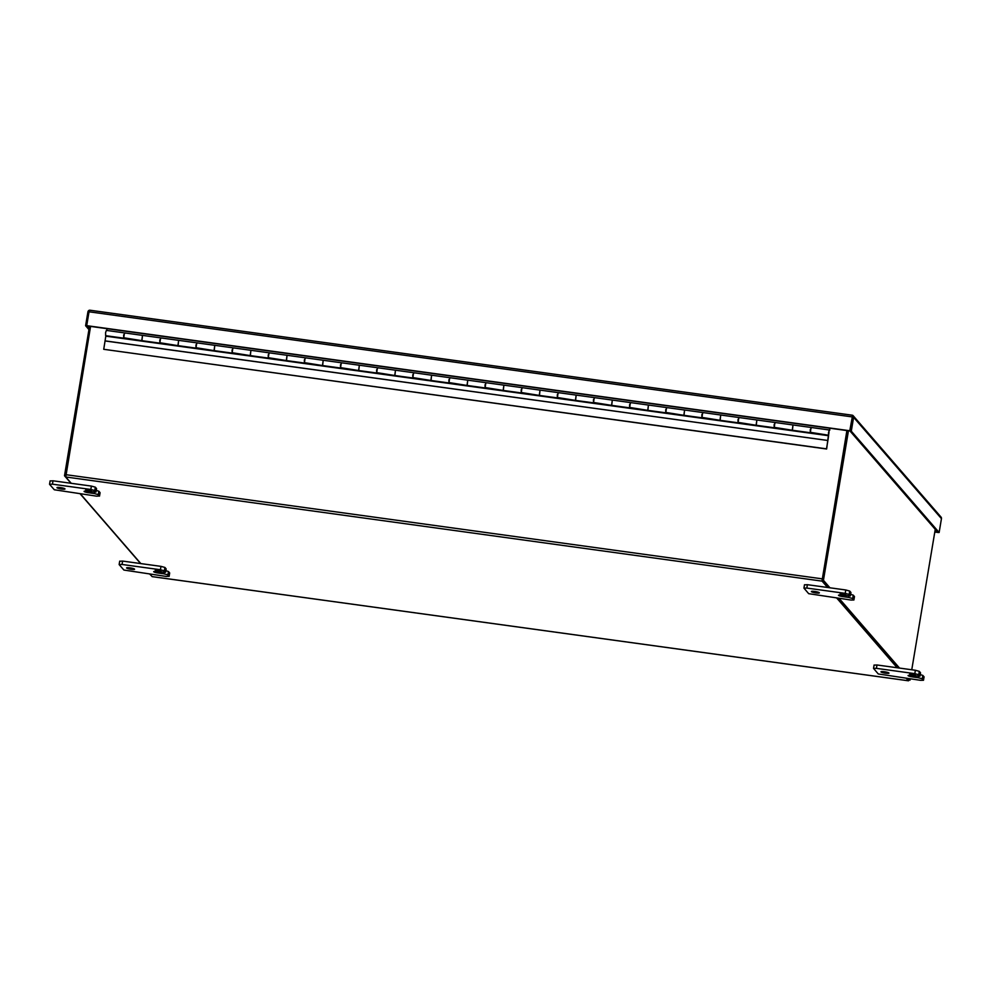 <?xml version="1.0" encoding="UTF-8"?>
<svg xmlns="http://www.w3.org/2000/svg" width="991" height="991" viewBox="0 0 991 991"><rect width="100%" height="100%" fill="white"/><g stroke="black" fill="none" stroke-linecap="round" stroke-linejoin="round"><path stroke-width="1.49" d="M828.439 434.194L829.133 429.945L811.059 427.455L810.328 432.733L810.279 429.611L811.282 428.013M829.133 429.945L826.643 449.01L103.733 349.303L105.814 336.16L828.575 435.706L829.009 430.862L828.637 434.231M141.948 340.545L142.506 335.379L124.432 332.889L123.714 338.166L123.652 335.045L124.655 333.459M178.095 345.512L178.64 340.359L160.579 337.869L159.848 343.146L159.799 340.024L160.79 338.426M214.229 350.492L214.787 345.326L196.714 342.836L195.983 348.126L195.933 345.004L196.924 343.406M250.364 355.472L250.921 350.306L232.848 347.816L232.129 353.106L232.067 349.984L233.071 348.386M286.51 360.451L287.056 355.286L268.995 352.796L268.264 358.073L268.214 354.951L269.205 353.366M322.645 365.419L323.202 360.266L305.129 357.776L304.398 363.053L304.348 359.931L305.339 358.346M358.779 370.399L359.337 365.233L341.263 362.756L340.532 368.033L340.483 364.911L341.486 363.313M394.913 375.378L395.471 370.213L377.41 367.723L376.679 373.012L376.63 369.891L377.621 368.293M431.06 380.358L431.605 375.193L413.544 372.703L412.813 377.992L412.764 374.858L413.755 373.273M467.195 385.338L467.752 380.172L449.679 377.682L448.948 382.96L448.898 379.838L449.902 378.252M503.329 390.305L503.886 385.152L485.813 382.662L485.095 387.939L485.033 384.818L486.036 383.22M539.476 395.285L540.021 390.12L521.96 387.63L521.229 392.919L521.179 389.797L522.17 388.199M575.61 400.265L576.167 395.099L558.094 392.609L557.363 397.899L557.314 394.777L558.305 393.179M611.744 405.245L612.302 400.079L594.228 397.589L593.51 402.866L593.448 399.745L594.451 398.159M647.891 410.212L648.436 405.059L630.375 402.569L629.644 407.846L629.595 404.724L630.586 403.139M684.025 415.192L684.583 410.026L666.509 407.549L665.779 412.826L665.729 409.704L666.72 408.106M720.16 420.172L720.717 415.006L702.644 412.516L701.925 417.806L701.863 414.684L702.867 413.086M756.294 425.151L756.851 419.986L738.79 417.496L738.06 422.785L738.01 419.651L739.001 418.066M792.441 430.131L792.986 424.966L774.925 422.476L774.194 427.753L774.144 424.631L775.135 423.046M105.145 340.879L827.894 440.5L826.494 448.849L103.733 349.303M828.6 435.495L105.814 336.16M827.906 440.425L828.575 435.706M89.512 326.262L64.502 475.767L71.005 483.274M80.209 493.89L140.598 563.557M149.802 574.173L151.313 575.684M65.641 475.928L64.502 475.767M829.938 587.799L823.434 580.292L848.457 430.775M910.221 678.897L910.011 680.173L908.735 678.699M899.531 668.083L839.142 598.415M935.244 529.355L911.757 669.767M907.434 678.513L910.011 680.173M823.434 580.292L822.134 580.107L847.156 430.602M898.23 667.897L837.841 598.23M828.637 587.613L822.134 580.107M913.008 675.007L915.411 674.958L912.104 673.954L909.688 674.004L913.008 675.007M885.595 673.211A4.063 0.632 -170.5 0 0 888.964 673.149A4.063 0.632 -170.5 0 0 884.319 671.737A4.063 0.632 -170.5 0 0 880.962 671.799A4.063 0.632 -170.5 0 0 885.595 673.211M918.335 677.72L922.274 678.81L923.488 680.272L920.602 680.334L878.274 673.954L873.529 668.405L876.416 668.355L914.804 673.645L918.744 674.735L919.958 676.196L911.423 675.478A4.038 0.632 -170.5 0 0 908.066 675.54A4.038 0.632 -170.5 0 0 908.115 675.664A4.038 0.632 -170.5 0 0 912.699 676.94L918.335 677.72L918.558 676.395M922.274 678.81L922.832 675.428L924.021 676.791L923.451 680.173M922.832 675.428L920.23 674.561M920.453 672.914L919.921 676.097M918.744 674.735L919.301 671.353L920.478 672.716M919.301 671.353L915.374 670.263L914.804 673.645M876.416 668.355L876.973 664.973L915.374 670.263M876.973 664.973L874.136 665.134M89.029 490.83L91.432 490.78L85.722 489.827L89.029 490.83M61.615 489.034A4.063 0.632 -170.5 0 0 64.985 488.972A4.063 0.632 -170.5 0 0 60.352 487.56A4.063 0.632 -170.5 0 0 56.983 487.622A4.063 0.632 -170.5 0 0 61.615 489.034M94.368 493.53L98.295 494.633L99.472 495.995L96.635 496.157L54.307 489.765L49.587 484.339L52.436 484.178L90.838 489.467L94.764 490.557L95.991 492.019L87.456 491.301A4.038 0.632 -170.5 0 0 84.099 491.363A4.038 0.632 -170.5 0 0 84.148 491.486A4.038 0.632 -170.5 0 0 88.719 492.762L94.368 493.53L94.591 492.217M98.295 494.633L98.865 491.251L100.041 492.614L99.472 495.995M98.865 491.251L96.263 490.384M96.474 488.736L95.941 491.92M94.764 490.557L95.334 487.176L96.511 488.538M95.334 487.176L91.395 486.085L90.838 489.467M52.436 484.178L53.006 480.796L91.395 486.085M53.006 480.796L50.157 480.957M843.415 594.724L845.818 594.674L840.108 593.72L843.415 594.724M816.002 592.928A4.063 0.632 -170.5 0 0 819.371 592.866A4.063 0.632 -170.5 0 0 814.726 591.454A4.063 0.632 -170.5 0 0 811.369 591.516A4.063 0.632 -170.5 0 0 816.002 592.928M848.742 597.437L852.681 598.527L853.908 599.989L851.021 600.05L808.681 593.671L803.936 588.121L806.823 588.072L845.212 593.361L849.151 594.451L850.365 595.913L841.83 595.195A4.038 0.632 -170.5 0 0 838.485 595.257A4.038 0.632 -170.5 0 0 838.522 595.38A4.038 0.632 -170.5 0 0 843.106 596.656L848.742 597.437L848.965 596.111M852.681 598.527L853.239 595.145L854.428 596.508L853.858 599.889M853.239 595.145L850.637 594.278M850.86 592.63L850.328 595.814M849.151 594.451L849.708 591.07L850.897 592.432M849.708 591.07L845.781 589.979L845.212 593.361M806.823 588.072L807.38 584.69L845.781 589.979M807.38 584.69L804.543 584.851M158.622 571.113L161.025 571.064L155.314 570.11L158.622 571.113M131.208 569.317A4.063 0.632 -170.5 0 0 134.578 569.255A4.063 0.632 -170.5 0 0 129.945 567.843A4.063 0.632 -170.5 0 0 126.575 567.905A4.063 0.632 -170.5 0 0 131.208 569.317M163.961 573.814L167.888 574.916L169.065 576.279L166.228 576.44L123.9 570.048L119.18 564.622L122.029 564.461L160.431 569.751L164.357 570.841L165.584 572.303L157.049 571.584A4.038 0.632 -170.5 0 0 153.692 571.646A4.038 0.632 -170.5 0 0 153.741 571.77A4.038 0.632 -170.5 0 0 158.312 573.046L163.961 573.814L164.172 572.501M167.888 574.916L168.458 571.534L169.634 572.897L169.065 576.279M168.458 571.534L165.856 570.667M166.067 569.02L165.534 572.203M164.357 570.841L164.927 567.459L166.104 568.822M164.927 567.459L160.988 566.369L160.431 569.751M122.029 564.461L122.599 561.079L160.988 566.369M122.599 561.079L119.75 561.24M124.011 337.807L141.775 340.656L142.506 335.379L160.579 337.869M124.432 332.889L106.371 330.399L105.591 332.555L105.641 335.676L123.714 338.166M160.158 342.787L177.922 345.636L178.64 340.359L196.714 342.836M196.292 347.767L214.056 350.616L214.787 345.326L232.848 347.816M232.427 352.746L250.19 355.596L250.921 350.306L268.995 352.796M268.573 357.726L286.337 360.563L287.056 355.286L305.129 357.776M304.708 362.694L322.471 365.543L323.202 360.266L341.263 362.756M340.842 367.673L358.606 370.523L359.337 365.233L377.41 367.723M376.976 372.653L394.74 375.502L395.471 370.213L413.544 372.703M413.123 377.633L430.887 380.47L431.605 375.193L449.679 377.682M449.257 382.6L467.021 385.449L467.752 380.172L485.813 382.662M485.392 387.58L503.155 390.429L503.886 385.152L521.96 387.63M521.539 392.56L539.302 395.409L540.021 390.12L558.094 392.609M557.673 397.54L575.437 400.389L576.167 395.099L594.228 397.589M593.807 402.507L611.571 405.356L612.302 400.079L630.375 402.569M629.954 407.487L647.718 410.336L648.436 405.059L666.509 407.549M666.088 412.467L683.852 415.316L684.583 410.026L702.644 412.516M702.223 417.446L719.986 420.295L720.717 415.006L738.79 417.496M738.369 422.426L756.121 425.263L756.851 419.986L774.925 422.476M774.504 427.394L792.267 430.243L792.986 424.966L811.059 427.455M810.638 432.373L828.402 435.222M829.826 428.211L829.306 430.28M106.768 330.449L107.065 328.678M829.616 430.466L829.987 428.236M88.955 329.582L85.61 325.717L87.926 311.855A2.007 1.945 139.1 0 1 89.537 310.195L90.317 310.294L89.537 310.195L89.029 311.793L86.7 325.655L849.783 430.751L852.607 415.291A2.007 1.945 139.1 0 1 853.61 417.31L851.294 431.172L939.134 532.501L941.45 518.64A2.007 1.945 -40.9 0 0 941.016 517.067L853.164 415.725M852.087 415.204L89.537 310.195M86.7 325.655L85.61 325.717M938.068 532.365L934.786 532.117M938.031 532.563L849.981 430.986L852.619 415.291L849.981 430.986L86.911 325.903L89.14 328.479M851.294 431.172L849.783 430.751M939.134 532.501L934.823 531.919M906.369 678.364L908.45 680.767L152.119 576.613L150.037 574.21M140.833 563.594L80.444 493.927M71.241 483.311L65.753 476.981L822.096 581.135L827.572 587.465M836.776 598.081L897.165 667.748M822.096 581.135L846.909 430.565M908.92 680.012L908.45 680.767M90.577 326.398L65.753 476.981M105.133 340.954L827.894 440.5M829.033 432.894L828.414 432.807M912.909 675.676L912.699 676.94M88.93 491.499L88.719 492.762M843.316 595.393L843.106 596.656M158.523 571.782L158.312 573.046M853.61 417.31L941.45 518.64M89.029 311.793L852.099 416.889M822.109 578.831L65.765 474.664M920.528 672.827L919.958 676.196M874.087 665.023L873.529 668.405M924.058 676.903L923.488 680.272M96.548 488.637L95.991 492.019M50.12 480.846L49.55 484.227M100.079 492.713L99.521 496.095M850.935 592.544L850.365 595.913M804.494 584.74L803.936 588.121M854.465 596.619L853.908 599.989M166.141 568.921L165.584 572.303M119.713 561.129L119.143 564.511M169.672 572.996L169.114 576.378M159.848 343.146L141.775 340.656M195.983 348.126L177.922 345.636M232.129 353.106L214.056 350.616M268.264 358.073L250.19 355.596M304.398 363.053L286.337 360.563M340.532 368.033L322.471 365.543M376.679 373.012L358.606 370.523M412.813 377.992L394.74 375.502M448.948 382.96L430.887 380.47M485.095 387.939L467.021 385.449M521.229 392.919L503.155 390.429M557.363 397.899L539.302 395.409M593.51 402.866L575.437 400.389M629.644 407.846L611.571 405.356M665.779 412.826L647.718 410.336M701.925 417.806L683.852 415.316M738.06 422.785L719.986 420.295M774.194 427.753L756.121 425.263M810.328 432.733L792.267 430.243M852.334 415.217L89.958 310.22M152.168 576.638L908.512 680.805"/></g></svg>
